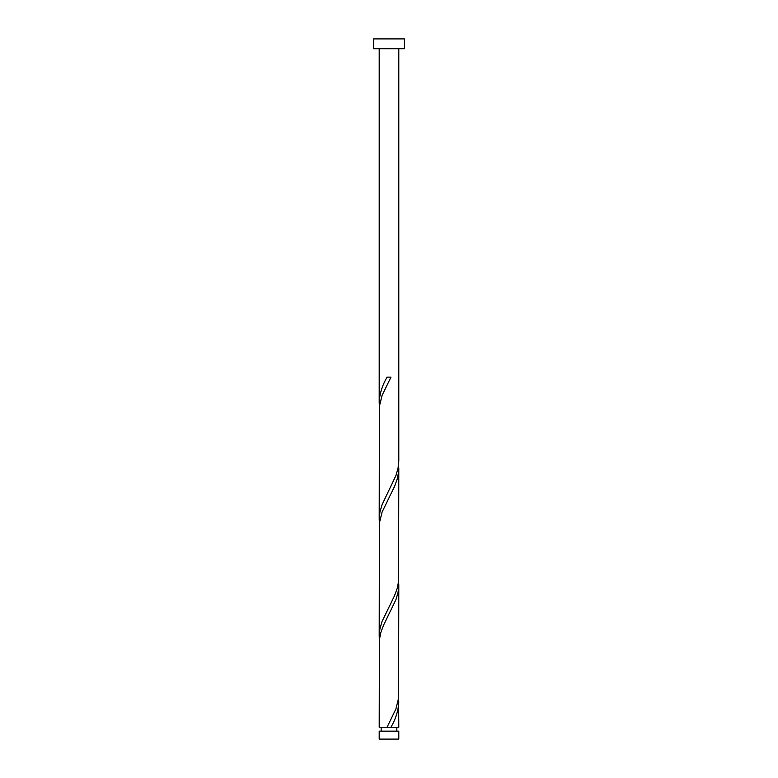 <?xml version="1.0" encoding="UTF-8"?>
<svg xmlns="http://www.w3.org/2000/svg" width="778" height="778" viewBox="0 0 778 778"><rect width="100%" height="100%" fill="white"/><g stroke="black" fill="none" stroke-linecap="round" stroke-linejoin="round"><path stroke-width="1.17" d="M398.803 739.1L379.197 739.1L379.197 731.155L398.803 731.155L398.803 739.1M396.838 731.155L396.838 727.236M381.162 731.155L381.162 727.236M404.404 48.703L373.596 48.703L373.596 38.9L404.404 38.9L404.404 48.703M398.803 48.703L398.803 461.014L398.044 468.307L395.905 475.601L382.037 504.776L379.927 512.07L379.197 519.286L379.392 406.311L382.095 395.37L390.955 377.136L387.045 377.136C382.163 385.616 379.547 394.106 379.197 402.586L379.197 48.703M387.045 727.236L379.197 727.236L379.392 639.711L380.87 632.417L383.583 625.123L395.963 599.595L398.073 592.301L398.803 585.075L398.608 698.06L395.905 709.001L387.045 727.236L398.803 727.236L398.608 698.06M390.955 727.236C395.837 718.746 398.453 710.265 398.803 701.775M398.803 468.375L398.608 581.361L397.13 588.654L394.417 595.948L382.037 621.476L379.927 628.77L379.197 635.986L379.392 523.01L382.095 512.07L394.475 486.542L397.169 479.248L398.618 471.954L398.608 464.661M379.197 635.986L379.392 639.711M398.803 585.075L398.608 581.361M379.197 519.286L379.392 523.01M379.197 402.586L379.392 406.311"/></g></svg>
